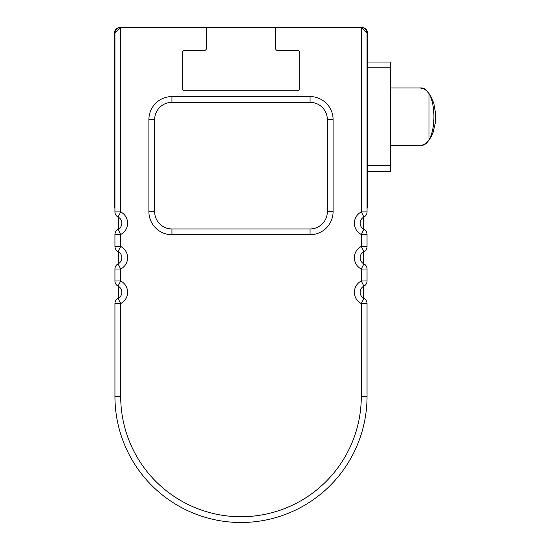 <?xml version="1.0" encoding="UTF-8"?>
<svg xmlns="http://www.w3.org/2000/svg" width="550" height="550" viewBox="0 0 550 550"><rect width="100%" height="100%" fill="white"/><g stroke="black" fill="none" stroke-linecap="round" stroke-linejoin="round"><path stroke-width="0.82" d="M118.394 263.711A6.909 6.909 0 0 1 118.078 263.883A6.909 6.909 0 0 0 118.078 251.584A5.754 5.754 0 0 1 114.943 246.455L114.943 234.479A5.754 5.754 0 0 1 118.078 229.35A6.909 6.909 0 0 0 118.078 217.044A6.909 6.909 0 0 1 118.078 229.35L120.698 234.479L120.698 246.455L118.078 251.584A6.909 6.909 0 0 1 118.394 263.711L118.394 251.749M118.394 286.289A6.909 6.909 0 0 0 118.078 286.117A6.909 6.909 0 0 1 118.078 298.416A6.909 6.909 0 0 0 118.394 286.289L118.394 298.251M367.043 208.436A5.754 5.754 0 0 0 367.62 205.927L367.62 33.254A5.754 5.754 0 0 0 361.577 27.507A5.754 5.754 0 0 1 367.043 33.254L367.043 211.922A5.754 5.754 0 0 1 363.908 217.044A6.909 6.909 0 0 0 363.908 229.35L361.288 234.479A12.664 12.664 0 0 1 361.288 211.922L361.288 27.5L275.529 27.5L275.529 48.221A2.303 2.303 0 0 0 277.832 50.524L297.399 50.524A2.303 2.303 0 0 1 299.702 52.828L299.702 88.509A2.303 2.303 0 0 1 297.399 90.812L184.587 90.812A2.303 2.303 0 0 1 182.284 88.509L182.284 52.828A2.303 2.303 0 0 1 184.587 50.524L204.153 50.524A2.303 2.303 0 0 0 206.456 48.221L206.456 27.5L120.698 27.5L114.943 33.254A5.754 5.754 0 0 1 120.409 27.507A5.754 5.754 0 0 0 114.366 33.254L114.366 205.927A5.754 5.754 0 0 0 114.943 208.436M206.456 27.5L275.529 27.5M114.943 280.988L114.943 269.012A5.754 5.754 0 0 1 118.078 263.883L120.698 269.012L120.698 280.988L118.078 286.117A5.754 5.754 0 0 1 114.943 280.988L120.698 280.988A12.664 12.664 0 0 1 120.698 303.545L120.698 396.447A120.299 120.299 0 0 0 240.989 516.746A120.299 120.299 0 0 0 361.288 396.447L361.288 303.545L363.908 298.416A6.909 6.909 0 0 1 363.908 286.117L361.288 280.988L361.288 269.012L363.908 263.883A6.909 6.909 0 0 1 363.908 251.584L361.288 246.455L361.288 234.479L367.043 234.479L367.043 246.455A5.754 5.754 0 0 1 363.908 251.584M363.908 263.883A5.754 5.754 0 0 1 367.043 269.012L367.043 280.988A5.754 5.754 0 0 1 363.908 286.117M363.908 298.416A5.754 5.754 0 0 1 367.043 303.545L367.043 396.447A126.053 126.053 0 0 1 240.989 522.5A126.053 126.053 0 0 1 114.943 396.447L114.943 303.545A5.754 5.754 0 0 1 118.078 298.416L120.698 303.545L114.943 303.545M120.698 27.5L120.698 211.922L118.078 217.044A5.754 5.754 0 0 1 114.943 211.922L114.943 33.254M367.043 33.254L361.288 27.5M363.908 217.044L361.288 211.922L367.043 211.922M367.043 234.479A5.754 5.754 0 0 0 363.908 229.35M310.062 96.573A23.024 23.024 0 0 1 333.087 119.591L333.087 211.688A23.024 23.024 0 0 1 310.062 234.712L171.923 234.712A23.024 23.024 0 0 1 148.899 211.688L148.899 119.591A23.024 23.024 0 0 1 171.923 96.573L310.062 96.573L310.062 102.328L171.923 102.328A17.27 17.27 0 0 0 154.653 119.591L154.653 211.688A17.27 17.27 0 0 0 171.923 228.951L310.062 228.951A17.27 17.27 0 0 0 327.332 211.688L327.332 119.591A17.27 17.27 0 0 0 310.062 102.328M367.62 62.033L390.644 62.033L390.644 171.394L367.62 171.394M363.227 217.442L363.591 217.442L363.591 229.178M363.591 251.749L363.591 263.711M363.591 286.289L363.591 298.251M118.394 229.178L118.394 217.442L118.759 217.442M420.028 87.938L423.486 88.681L426.429 90.558L430.086 94.848L433.785 103.111L435.634 113.829L435.359 122.733L433.049 132.509L431.111 136.854L428.918 140.243L426.188 143.076L423.383 144.787L420.028 145.496L390.644 145.496L420.028 145.496C438.529 147.276 438.57 86.185 420.028 87.938L390.644 87.938M428.993 94.483L428.986 138.951M114.943 211.922L120.698 211.922A12.664 12.664 0 0 1 120.698 234.479L114.943 234.479M114.943 246.455L120.698 246.455A12.664 12.664 0 0 1 120.698 269.012L114.943 269.012M367.043 303.545L361.288 303.545A12.664 12.664 0 0 1 361.288 280.988L367.043 280.988M367.043 269.012L361.288 269.012A12.664 12.664 0 0 1 361.288 246.455L367.043 246.455M367.043 396.447L361.288 396.447M114.943 396.447L120.698 396.447M148.899 119.591L154.653 119.591M154.653 211.688L148.899 211.688M171.923 228.951L171.923 234.712M171.923 96.573L171.923 102.328M310.062 228.951L310.062 234.712M327.332 211.688L333.087 211.688M333.087 119.591L327.332 119.591M390.644 67.787L367.62 67.787M390.644 165.639L367.62 165.639"/></g></svg>

